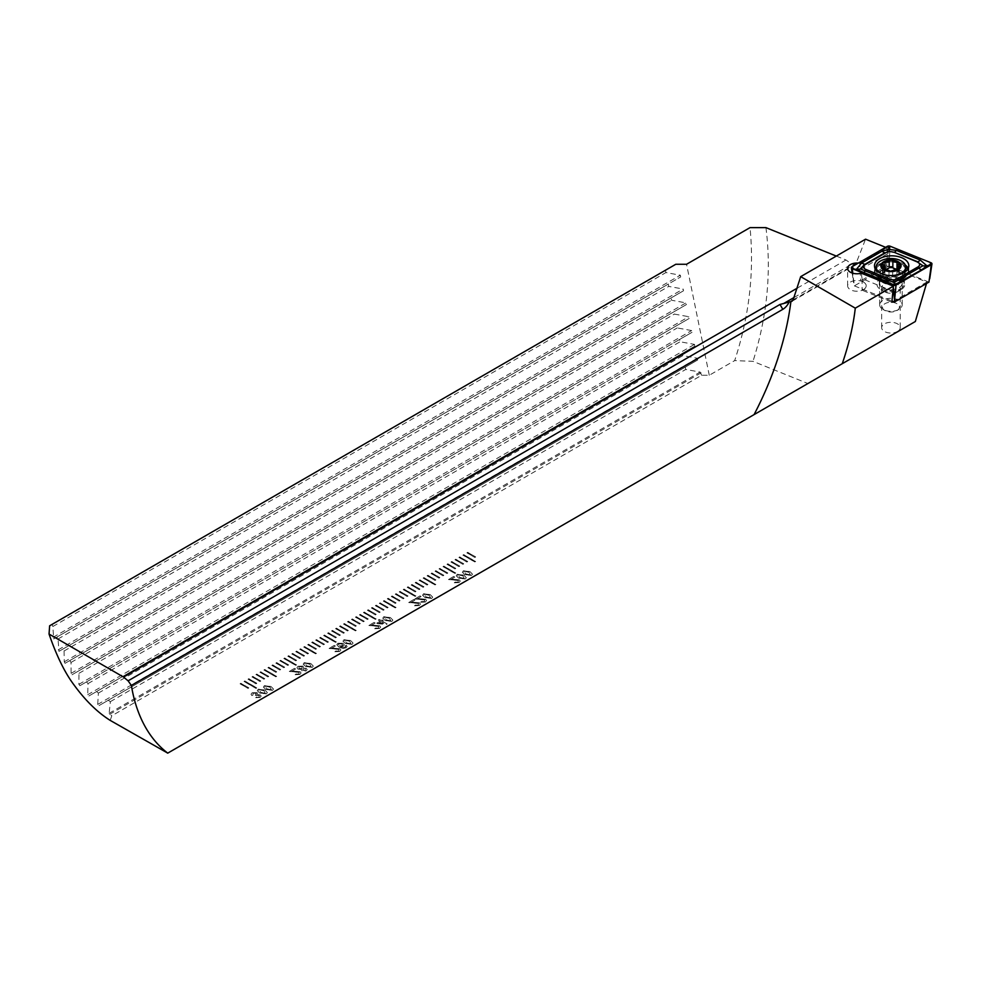 <?xml version="1.0" encoding="UTF-8"?>
<svg xmlns="http://www.w3.org/2000/svg" width="981" height="981" viewBox="0 0 981 981"><rect width="100%" height="100%" fill="white"/><g stroke="black" fill="none" stroke-linecap="round" stroke-linejoin="round"><path stroke-width="0.74" stroke-dasharray="4.91 3.68" d="M897.505 331.455A9.283 5.359 0 0 0 900.227 327.666A9.283 5.359 0 0 0 894.5 322.712A9.283 5.359 0 0 0 884.372 323.877A9.283 5.359 0 0 0 881.661 327.666A9.283 5.359 0 0 0 887.388 332.62A9.283 5.359 0 0 0 897.505 331.455M897.505 291.713L897.505 291.713A9.283 5.359 0 0 0 900.227 287.924A9.283 5.359 0 0 0 894.5 282.969A9.283 5.359 0 0 0 884.372 284.134A9.283 5.359 0 0 0 881.661 287.924A9.283 5.359 0 0 0 884.372 291.713A9.283 5.359 0 0 0 897.505 291.713L900.889 289.763A14.065 8.118 0 0 0 900.889 278.273A14.065 8.118 0 0 0 880.987 278.273A14.065 8.118 0 0 0 880.987 289.763A14.065 8.118 0 0 0 900.889 289.763L897.505 291.713M863.488 282.074A9.283 5.359 0 0 0 853.372 280.922A9.283 5.359 0 0 0 847.633 285.876A9.283 5.359 0 0 0 850.355 289.665A9.283 5.359 0 0 0 860.484 290.817A9.283 5.359 0 0 0 866.211 285.876A9.283 5.359 0 0 0 863.488 282.074M858.301 263.104A9.283 5.359 180 0 1 859.748 263.3L860.656 280.824A9.283 5.359 180 0 1 863.488 281.939A9.283 5.359 180 0 1 866.211 285.729A9.283 5.359 180 0 1 862.078 290.192L891.864 302.234M467.679 552.389L475.638 556.987L474.841 557.441L466.882 552.855L467.679 552.303L475.638 556.889L474.841 557.355L466.882 552.757L467.679 552.303M463.706 554.682L475.638 561.586L474.841 562.039L462.909 555.148L463.706 554.596L475.638 561.488L474.841 561.941L462.909 555.05L463.706 554.596M458.924 557.441L459.721 556.987L467.679 561.586L466.882 562.039L458.924 557.441L459.721 556.889L467.679 561.488L466.882 561.941L458.924 557.355M455.748 559.28L463.706 563.879L462.909 564.333L454.951 559.746L455.748 559.195L463.706 563.781L462.909 564.247L454.951 559.648L455.748 559.195M451.763 561.586L459.721 566.172L458.924 566.638L450.966 562.039L451.763 561.488L459.721 566.086L458.924 566.54L450.966 561.941L451.763 561.488M447.79 563.879L455.748 568.477L454.951 568.931L446.993 564.333L447.79 563.781L455.748 568.379L454.951 568.845L446.993 564.247L447.79 563.781M443.804 566.172L455.748 573.063L454.951 573.529L443.007 566.638L443.804 566.086L455.748 572.978L454.951 573.431L443.007 566.54L443.804 566.086M439.034 568.931L439.819 568.477L447.79 573.063L446.993 573.529L439.034 568.845L439.819 568.379L447.79 572.978L446.993 573.431L439.034 568.845M435.846 570.77L443.804 575.369L443.007 575.822L435.049 571.224L435.846 570.672L443.804 575.271L443.007 575.737L435.049 571.138L435.846 570.672M431.861 573.063L439.819 577.662L439.034 578.128L431.076 573.529L431.861 572.978L439.819 577.576L439.034 578.03L431.076 573.431L431.861 572.978M427.888 575.369L435.846 579.955L435.049 580.421L427.091 575.822L427.888 575.271L435.846 579.869L435.049 580.323L427.091 575.737L427.888 575.271M423.902 577.662L435.846 584.553L435.049 585.019L423.105 578.128L423.902 577.576L435.846 584.468L435.049 584.921L423.105 578.03L423.902 577.576M419.132 580.421L419.929 579.955L427.888 584.553L427.091 585.019L419.132 580.323L419.929 579.869L427.888 584.468L427.091 584.921L419.132 580.323M415.944 582.26L423.902 586.859L423.105 587.312L415.147 582.714L415.944 582.162L423.902 586.761L423.105 587.227L415.147 582.628L415.944 582.162M411.971 584.553L419.929 589.152L419.132 589.606L411.174 585.019L411.971 584.468L419.929 589.054L419.132 589.52L411.174 584.921L411.971 584.468M407.986 586.859L415.944 591.445L415.147 591.911L407.189 587.312L407.986 586.761L415.944 591.359L415.147 591.813L407.189 587.227L407.986 586.761M404.013 589.152L415.944 596.043L415.147 596.497L403.216 589.606L404.013 589.054L415.944 595.945L415.147 596.411L403.216 589.52L404.013 589.054M399.23 591.911L400.027 591.445L407.986 596.043L407.189 596.497L399.23 591.911L400.027 591.359L407.986 595.945L407.189 596.411L399.23 591.813M396.054 593.75L404.013 598.336L403.216 598.802L395.257 594.204L396.054 593.652L404.013 598.251L403.216 598.704L395.257 594.118L396.054 593.652M392.069 596.043L400.027 600.642L399.23 601.095L391.272 596.497L392.069 595.945L400.027 600.544L399.23 601.01L391.272 596.411L392.069 595.945M388.096 598.336L396.054 602.935L395.257 603.401L387.299 598.802L388.096 598.251L396.054 602.849L395.257 603.303L387.299 598.704L388.096 598.251M384.111 600.642L396.054 607.533L395.257 607.987L383.313 601.095L384.111 600.544L396.054 607.435L395.257 607.901L383.313 601.01L384.111 600.544M379.34 603.401L380.138 602.935L388.096 607.533L387.299 607.987L379.34 603.303L380.138 602.849L388.096 607.435L387.299 607.901L379.34 603.303M376.152 605.228L384.111 609.826L383.313 610.292L375.355 605.694L376.152 605.142L384.111 609.741L383.313 610.194L375.355 605.596L376.152 605.142M372.167 607.533L380.138 612.132L379.34 612.585L371.382 607.987L372.167 607.435L380.138 612.034L379.34 612.5L371.382 607.901L372.167 607.435M368.194 609.826L376.152 614.425L375.355 614.879L367.397 610.292L368.194 609.741L376.152 614.327L375.355 614.793L367.397 610.194L368.194 609.741M364.209 612.132L376.152 619.023L375.355 619.477L363.424 612.585L364.209 612.034L376.152 618.925L375.355 619.391L363.424 612.5L364.209 612.034M359.438 614.879L360.235 614.425L368.194 619.023L367.397 619.477L359.438 614.879L360.235 614.327L368.194 618.925L367.397 619.391L359.438 614.793M356.25 616.718L364.209 621.316L363.424 621.77L355.453 617.184L356.25 616.632L364.209 621.231L363.424 621.684L355.453 617.086L356.25 616.632M352.277 619.023L360.235 623.609L359.438 624.075L351.48 619.477L352.277 618.925L360.235 623.524L359.438 623.977L351.48 619.391L352.277 618.925M348.292 621.316L356.25 625.915L355.453 626.369L347.495 621.77L348.292 621.231L356.25 625.817L355.453 626.283L347.495 621.684L348.292 621.231M344.319 623.609L356.25 630.501L355.453 630.967L343.522 624.075L344.319 623.524L356.25 630.415L355.453 630.869L343.522 623.977L344.319 623.524M339.536 626.369L340.333 625.915L348.292 630.501L347.495 630.967L339.536 626.369L340.333 625.817L348.292 630.415L347.495 630.869L339.536 626.283M336.36 628.208L344.319 632.806L343.522 633.26L335.563 628.674L336.36 628.122L344.319 632.708L343.522 633.174L335.563 628.576L336.36 628.122M332.375 630.501L340.333 635.099L339.536 635.565L331.578 630.967L332.375 630.415L340.333 635.014L339.536 635.467L331.578 630.869L332.375 630.415M328.402 632.806L336.36 637.405L335.563 637.858L327.605 633.26L328.402 632.708L336.36 637.307L335.563 637.773L327.605 633.174L328.402 632.708M324.417 635.099L336.36 641.991L335.563 642.457L323.62 635.565L324.417 635.014L336.36 641.905L335.563 642.359L323.62 635.467L324.417 635.014M319.647 637.858L320.444 637.405L328.402 641.991L327.605 642.457L319.647 637.858L320.444 637.307L328.402 641.905L327.605 642.359L319.647 637.773M316.458 639.698L324.417 644.296L323.62 644.75L315.661 640.152L316.458 639.6L324.417 644.198L323.62 644.664L315.661 640.066L316.458 639.6M312.485 641.991L320.444 646.589L319.647 647.055L311.688 642.457L312.485 641.905L320.444 646.504L319.647 646.957L311.688 642.359L312.485 641.905M308.5 644.296L316.458 648.882L315.661 649.348L307.703 644.75L308.5 644.198L316.458 648.797L315.661 649.25L307.703 644.664L308.5 644.198M304.515 646.589L316.458 653.481L315.661 653.947L303.73 647.055L304.515 646.504L316.458 653.395L315.661 653.849L303.73 646.957L304.515 646.504M299.745 649.348L300.542 648.882L308.5 653.481L307.703 653.947L299.745 649.25L300.542 648.797L308.5 653.395L307.703 653.849L299.745 649.25M296.556 651.188L304.515 655.774L303.73 656.24L295.772 651.642L296.556 651.09L304.515 655.688L303.73 656.142L295.772 651.556L296.556 651.09M292.583 653.481L300.542 658.079L299.745 658.533L291.786 653.947L292.583 653.395L300.542 657.981L299.745 658.447L291.786 653.849L292.583 653.395M288.598 655.774L296.556 660.372L295.772 660.838L287.801 656.24L288.598 655.688L296.556 660.287L295.772 660.74L287.801 656.142L288.598 655.688M284.625 658.079L296.556 664.971L295.772 665.425L283.828 658.533L284.625 657.981L296.556 664.873L295.772 665.339L283.828 658.447L284.625 657.981M279.843 660.838L280.64 660.372L288.598 664.971L287.801 665.425L279.843 660.74L280.64 660.287L288.598 664.873L287.801 665.339L279.843 660.74M276.667 662.678L284.625 667.264L283.828 667.73L275.869 663.131L276.667 662.58L284.625 667.178L283.828 667.632L275.869 663.046L276.667 662.58M272.681 664.971L280.64 669.569L279.843 670.023L271.884 665.425L272.681 664.873L280.64 669.471L279.843 669.937L271.884 665.339L272.681 664.873M268.708 667.264L276.667 671.862L275.869 672.328L267.911 667.73L268.708 667.178L276.667 671.777L275.869 672.23L267.911 667.632L268.708 667.178M264.723 669.569L276.667 676.461L275.869 676.915L263.926 670.023L264.723 669.471L276.667 676.363L275.869 676.829L263.926 669.937L264.723 669.471M259.953 672.328L260.75 671.862L268.708 676.461L267.911 676.915L259.953 672.23L260.75 671.777L268.708 676.363L267.911 676.829L259.953 672.23M255.967 674.621L256.764 674.155L264.723 678.754L263.926 679.22L255.967 674.523L256.764 674.07L264.723 678.668L263.926 679.122L255.967 674.523M251.994 676.915L252.791 676.461L260.75 681.059L259.953 681.513L251.994 676.915L252.791 676.363L260.75 680.961L259.953 681.415L251.994 676.829M240.051 683.806L240.848 683.352L248.806 687.951L248.009 688.404L240.051 683.806L240.848 683.254L248.806 687.853L248.009 688.319L240.051 683.72M248.009 679.22L248.806 678.754L256.764 683.352L255.967 683.806L248.009 679.22L248.806 678.668L256.764 683.254L255.967 683.72L248.009 679.122M256.764 687.951L255.967 688.404L244.036 681.513L244.833 681.059L256.764 687.951L255.967 688.319L244.036 681.415L244.833 680.961L256.764 687.853M456.251 575.835L458.74 578.165L465.325 579.023L466.331 577.735L463.841 575.222L457.269 574.375L456.251 575.835M422.578 595.283L425.067 597.613L431.652 598.459L432.658 597.171L430.169 594.658L423.596 593.812L422.578 595.283M411.027 602.359L414.914 600.114L413.896 599.526L408.697 602.53L418.531 603.499L418.36 605.081L414.509 605.768L419.304 605.596L420.469 604.149L419.561 602.91L411.027 602.359L414.914 600.114M414.914 600.016L413.896 599.428L408.697 602.432L418.531 603.401L418.36 605.081L415.429 605.118M379.304 619.501L378.286 620.09L380.223 621.206L376.753 623.205L386.453 624.443L387.164 624.026L382.259 621.206L383.289 620.617L382.259 620.029L381.241 620.617L379.304 619.403L378.286 620.09M342.994 641.231L345.471 643.561L352.056 644.419L353.074 643.131L350.573 640.618L344 639.759L342.994 641.231M331.431 648.318L335.33 646.062L334.3 645.473L329.101 648.478L338.935 649.447L338.776 651.028L334.913 651.715L339.708 651.543L340.873 650.109L339.966 648.858L331.431 648.318L335.33 646.062M335.33 645.976L334.3 645.388L329.101 648.392L338.935 649.348L338.776 651.028L335.833 651.077M297.979 669.152L301.51 669.447L301.89 671.065L306.133 670.93L307.176 669.594L306.354 668.453L303.62 668.233L303.055 666.197L298.077 666.271L296.936 667.754L297.979 669.152L301.51 669.361L301.89 671.065L306.133 670.93M263.399 687.178L265.888 689.508L272.473 690.366L273.478 689.079L270.989 686.565L264.404 685.719L263.399 687.178M252.092 692.831L251.013 694.254L251.859 695.554L252.975 695.026L253.049 693.334L256.2 693.346L255.416 695.382L259.291 695.603L259.217 696.964L255.734 697.675L260.1 697.503L261.142 696.142L260.345 695.026L257.684 694.744L258.126 693.825L257.684 694.744L257.206 692.745L252.092 692.733L251.013 694.168L251.859 695.554M251.859 695.455L252.975 695.026L253.049 693.248L256.2 693.248L256.188 695.063L255.416 695.382M255.416 695.284L259.291 695.504L259.217 696.964L256.654 697.025M110.203 720.385L111.785 715.799L701.623 375.269L709.275 375.269L734.683 360.591C749.251 316.262 754.364 271.945 750.024 227.629M167.322 753.371L807.903 383.534L753.003 361.339L734.683 360.591M257.28 690.722L259.769 693.052L266.341 693.898L267.359 692.611L264.87 690.097L258.285 689.251L257.28 690.722M291.639 671.286L295.526 669.042L294.508 668.453L289.309 671.458L299.144 672.426L298.972 674.008L295.122 674.695L299.916 674.523L301.081 673.076L300.174 671.838L291.639 671.286L295.526 669.042M295.526 668.944L294.508 668.355L289.309 671.36L299.144 672.328L298.972 674.008L296.041 674.045M303.19 664.211L305.68 666.54L312.265 667.387L313.27 666.099L310.781 663.585L304.208 662.739L303.19 664.211M346.085 647.865L347.115 646.54L346.342 645.363L344 647.742L340.395 646.761L343.387 646.246L344.331 644.922L343.154 643.401L337.918 643.278L336.777 644.799L338.948 647.092L343.142 648.515L346.085 647.865L347.115 646.454L346.342 645.363M371.223 625.338L375.122 623.094L374.104 622.506L368.893 625.51L378.727 626.467L378.568 628.048L374.717 628.747L379.512 628.563L380.665 627.129L379.757 625.89L371.223 625.338L375.122 623.094M375.122 622.996L374.104 622.408L368.893 625.412L378.727 626.381L378.568 628.048L375.637 628.098M382.786 618.251L385.275 620.581L391.86 621.439L392.866 620.151L390.377 617.638L383.792 616.791L382.786 618.251M417.146 598.827L421.045 596.583L420.015 595.994L414.816 598.999L424.65 599.955L424.491 601.537L420.628 602.236L425.423 602.064L426.588 600.617L425.68 599.379L417.146 598.827L421.045 596.583M421.045 596.485L420.015 595.896L414.816 598.9L424.65 599.869L424.491 601.537L421.548 601.586M450.819 579.391L454.718 577.135L453.688 576.546L448.489 579.55L458.323 580.519L458.164 582.101L454.301 582.8L459.096 582.616L460.261 581.181L459.353 579.93L450.819 579.391L454.718 577.135M454.718 577.049L453.688 576.46L448.489 579.464L458.323 580.421L458.164 582.101L455.221 582.15M462.37 572.303L464.859 574.633L471.444 575.491L472.462 574.204L469.96 571.69L463.388 570.832L462.37 572.303M836.303 256.078L845.99 259.99L851.827 264.159L855.567 264.588L865.549 239.192M797.283 288.107L845.99 259.99M49.639 625.78L52.079 624.37L52.864 626.503L53.685 638.925L57.119 636.939L58.038 638.987L58.97 651.347L63.017 649.017L64.084 650.979L64.255 661.832L65.065 663.303L69.81 660.569L71.037 662.433L71.11 673.346L72.03 674.756L77.585 671.556L78.983 673.322L78.885 684.333L79.939 685.67L86.451 681.918L88.045 683.573L87.701 694.72L88.891 695.983L96.567 691.544L98.394 693.077L97.708 704.419L99.056 705.584L108.229 700.287L110.35 701.648L109.136 713.297L111.785 715.799M701.623 375.269L700.152 372.081L685.731 369.457L685.253 367.152L697.675 359.978L697.319 358.237L682.899 355.613L682.42 353.307L694.842 346.146L694.487 344.392L680.066 341.768L679.588 339.463L692.01 332.301L691.654 330.56L677.233 327.936L676.755 325.631L689.177 318.457L688.821 316.716L674.401 314.092L673.922 311.786L686.344 304.613L685.989 302.871L671.568 300.247L671.09 297.942L683.512 290.768L683.156 289.027L668.735 286.403L668.257 284.098L680.679 276.936L680.323 275.195L665.903 272.571L665.425 270.266L675.799 264.269M709.275 375.269L686.553 264.269M765.94 227.629C771.532 271.7 767.216 316.274 753.003 361.339M885.647 247.322L886.701 247.739L887.327 253.932L886.628 265.826L860.656 280.824M893.102 301.523L926.812 282.062L886.628 265.826M926.812 282.062L926.493 283.509M915.334 321.51L807.903 383.534M859.748 263.3L886.701 247.739M887.327 253.932L860.656 269.334M861.244 273.159L862.078 278.702L893.299 291.332M862.078 278.702L862.078 290.192M52.079 624.37L665.425 270.266M52.864 626.503L665.903 272.571M110.35 701.648L685.731 369.457M108.229 700.287L685.253 367.152M99.056 705.584L697.675 359.978L99.056 705.584M98.394 693.077L682.899 355.613M96.567 691.544L682.42 353.307M88.891 695.983L694.842 346.146L88.891 695.983M88.045 683.573L680.066 341.768M86.451 681.918L679.588 339.463M79.939 685.67L692.01 332.301L79.939 685.67M78.983 673.322L677.233 327.936M77.585 671.556L676.755 325.631M72.03 674.756L689.177 318.457L72.03 674.756M71.037 662.433L674.401 314.092M69.81 660.569L673.922 311.786M65.065 663.303L686.344 304.613L65.065 663.303M64.084 650.979L671.568 300.247M63.017 649.017L671.09 297.942M58.97 651.347L683.512 290.768L58.97 651.347M58.038 638.987L668.735 286.403M57.119 636.939L668.257 284.098M53.685 638.925L680.679 276.936L53.685 638.925M252.975 694.928L253.049 693.248L252.975 694.928M256.2 693.248L256.188 694.965L256.2 693.248M259.291 695.504L259.217 696.866L259.291 695.504M256.654 696.927L255.734 697.675M255.734 697.577L260.1 697.503M260.1 697.417L261.142 696.056L260.345 695.026M260.345 694.94L257.684 694.658L257.206 692.745M257.206 692.66L252.092 692.733M259.769 692.954L266.341 693.812L267.359 692.525L264.87 690.011L258.285 689.153L257.28 690.624L259.769 693.052M265.422 693.285L260.787 692.365L259.205 689.692L263.852 690.599L265.422 693.285L263.815 693.677L260.787 692.463L259.205 689.778L263.852 690.685L265.422 693.383L265.949 692.537L265.422 693.285M258.677 690.44L259.205 689.692L258.677 690.44M265.888 689.422L272.473 690.281L273.478 688.993L270.989 686.479L264.404 685.621L263.399 687.092L265.888 689.508M271.541 689.753L266.906 688.834L265.324 686.148L269.971 687.068L271.541 689.753L269.934 690.146L266.906 688.92L265.324 686.246L269.971 687.154L271.541 689.839L272.08 689.005L271.541 689.753M264.809 686.908L265.324 686.148L264.809 686.908M299.144 672.328L298.972 673.91L299.144 672.328M296.041 673.959L295.122 674.695M295.122 674.609L299.916 674.523M299.916 674.425L301.081 672.991L300.174 671.838M300.174 671.74L294.692 671.225M294.692 671.139L291.639 671.2M301.51 669.361L301.89 670.967L301.51 669.361M306.133 670.845L307.176 669.508L306.354 668.453M306.354 668.368L303.62 668.147L303.055 666.197M303.055 666.099L298.077 666.271M298.077 666.185L296.936 667.656L297.979 669.067M302.05 666.7L302.038 668.49L299.021 668.49L299.009 666.7L302.05 666.7L302.038 668.588L299.021 668.576L299.009 666.798L302.05 666.798L302.038 668.588L302.05 666.7M299.021 668.49L299.009 666.7L299.021 668.49M305.312 668.944L305.226 670.305L302.908 670.379L302.994 669.005L305.312 668.944L305.226 670.391L302.908 670.477L302.994 669.091L305.312 669.03L305.226 670.391L305.312 668.944M302.908 670.379L302.994 669.005L302.908 670.379M305.68 666.442L312.265 667.301L313.27 666.013L310.781 663.499L304.208 662.641L303.19 664.112L305.68 666.54M311.333 666.773L306.71 665.854L305.128 663.181L309.763 664.088L311.333 666.773L309.726 667.166L306.71 665.952L305.128 663.266L309.763 664.186L311.333 666.872L311.872 666.025L311.333 666.773M304.601 663.929L305.128 663.181L304.601 663.929M338.935 649.348L338.776 650.93L338.935 649.348M335.833 650.979L334.913 651.715M334.913 651.629L339.708 651.543M339.708 651.458L340.873 650.011L339.966 648.858M339.966 648.772L334.496 648.257M334.496 648.159L331.431 648.22M346.342 645.265L345.226 645.89M345.226 645.792L345.668 646.577M345.668 646.479L345.104 647.374M345.104 647.276L344 647.742M344 647.644L340.395 646.761M340.395 646.663L343.387 646.246M343.387 646.148L344.331 644.824L343.154 643.401M343.154 643.303L337.918 643.278M337.918 643.18L336.777 644.701L338.948 647.092M338.948 647.006L343.142 648.515M343.142 648.429L346.085 647.767M342.099 643.879L342.185 645.78L338.886 645.792L338.752 643.757L342.099 643.879L342.185 645.878L338.886 645.878L338.752 643.855L342.099 643.965M342.909 644.873L342.185 645.878L342.909 644.873M338.053 644.676L338.752 643.757L338.053 644.676M345.471 643.462L352.056 644.321L353.074 643.033L350.573 640.519L344 639.673L342.994 641.145L345.471 643.561M351.137 643.806L346.501 642.886L344.92 640.201L349.555 641.108L351.137 643.806L349.53 644.186L346.501 642.972L344.92 640.286L349.555 641.206L351.137 643.892L351.664 643.058L351.137 643.806M344.392 640.961L344.92 640.201L344.392 640.961M378.727 626.381L378.568 627.963L378.727 626.381M375.637 627.999L374.717 628.747M374.717 628.649L379.512 628.563M379.512 628.478L380.665 627.031L379.757 625.89M379.757 625.792L374.288 625.277M374.288 625.179L371.223 625.24M378.286 619.992L380.223 621.206M380.223 621.108L376.753 623.205M376.753 623.119L377.771 623.793M377.771 623.708L386.453 624.443M386.453 624.357L387.164 624.026M387.164 623.941L382.259 621.206M382.259 621.108L383.289 620.617M383.289 620.519L382.259 620.029M382.259 619.931L381.241 620.617M381.241 620.519L379.304 619.403M379.034 622.972L381.241 621.696L384.111 623.352L379.034 623.07L381.241 621.795L384.111 623.45L379.034 623.07M385.275 620.495L391.86 621.353L392.866 620.066L390.377 617.552L383.792 616.693L382.786 618.165L385.275 620.581M390.929 620.826L386.293 619.906L384.711 617.221L389.359 618.14L390.929 620.826L389.322 621.218L386.293 619.992L384.711 617.319L389.359 618.226L390.929 620.912L391.468 620.078L390.929 620.826M384.196 617.981L384.711 617.221L384.196 617.981M418.531 603.401L418.36 604.983L418.531 603.401M415.429 605.032L414.509 605.768M414.509 605.682L419.304 605.596M419.304 605.498L420.469 604.063L419.561 602.91M419.561 602.825L414.08 602.297M414.08 602.211L411.027 602.273M424.65 599.869L424.491 601.451L424.65 599.869M421.548 601.5L420.628 602.236M420.628 602.138L425.423 602.064M425.423 601.966L426.588 600.519L425.68 599.379M425.68 599.281L420.211 598.766M420.211 598.668L417.146 598.741M425.067 597.515L431.652 598.373L432.658 597.086L430.169 594.572L423.596 593.713L422.578 595.185L425.067 597.613M430.72 597.846L426.085 596.926L424.503 594.253L429.151 595.16L430.72 597.846L429.114 598.238L426.085 597.024L424.503 594.339L429.151 595.259L430.72 597.944L431.26 597.11L430.72 597.846M423.988 595.001L424.503 594.253L423.988 595.001M458.323 580.421L458.164 582.003L458.323 580.421M455.221 582.052L454.301 582.8M454.301 582.702L459.096 582.616M459.096 582.53L460.261 581.083L459.353 579.93M459.353 579.845L453.884 579.33M453.884 579.231L450.819 579.293M458.74 578.079L465.325 578.937L466.331 577.65L463.841 575.136L457.269 574.277L456.251 575.749L458.74 578.165M464.393 578.41L459.758 577.49L458.176 574.805L462.824 575.724L464.393 578.41L462.787 578.79L459.758 577.576L458.176 574.903L462.824 575.81L464.393 578.496L464.933 577.662L464.393 578.41M457.661 575.565L458.176 574.805L457.661 575.565M464.859 574.535L471.444 575.393L472.462 574.106L469.96 571.592L463.388 570.746L462.37 572.217L464.859 574.633M470.512 574.878L465.889 573.959L464.307 571.273L468.943 572.181L470.512 574.878L468.918 575.258L465.889 574.044L464.307 571.359L468.943 572.279L470.512 574.964L471.052 574.13L470.512 574.878M463.78 572.033L464.307 571.273L463.78 572.033M897.725 268.978A1.888 1.091 180 0 1 899.405 270.057A1.888 1.091 180 0 1 898.792 270.866A3.299 1.901 0 0 0 897.725 272.24A3.299 1.901 0 0 0 897.725 272.264A3.299 1.901 0 0 0 898.743 273.638A1.888 1.091 180 0 1 899.319 274.422A1.888 1.091 180 0 1 896.867 275.465A3.299 1.901 0 0 0 892.673 276.826A1.888 1.091 180 0 1 890.822 277.648A1.888 1.091 180 0 1 889.007 276.789A3.299 1.901 0 0 0 884.874 275.379A1.888 1.091 180 0 1 882.459 274.337A1.888 1.091 180 0 1 882.459 274.312A1.888 1.091 180 0 1 883.072 273.527A3.299 1.901 0 0 0 884.139 272.129A3.299 1.901 0 0 0 883.133 270.756A1.888 1.091 180 0 1 882.557 269.971A1.888 1.091 180 0 1 882.557 269.959A1.888 1.091 180 0 1 884.139 268.892M902.201 283.313A11.257 6.499 0 0 0 902.201 283.227A11.257 6.499 0 0 0 901.551 281.069A11.257 6.499 0 0 0 890.944 276.74A11.257 6.499 0 0 0 880.325 281.069A11.257 6.499 0 0 0 879.687 283.153A11.257 6.499 0 0 0 879.687 283.227A11.257 6.499 0 0 0 890.871 289.726A11.257 6.499 0 0 0 902.201 283.313M879.687 304.748A11.257 6.499 0 0 0 879.687 304.833A11.257 6.499 0 0 0 882.986 309.42A11.257 6.499 0 0 0 898.903 309.42A11.257 6.499 0 0 0 902.201 304.919A11.257 6.499 0 0 0 902.201 304.833A11.257 6.499 0 0 0 891.018 298.334A11.257 6.499 0 0 0 879.687 304.748M882.495 307.065A8.437 4.868 0 0 0 884.972 310.572A8.437 4.868 0 0 0 896.916 310.572A8.437 4.868 0 0 0 899.381 307.188A8.437 4.868 0 0 0 891.055 302.258A8.437 4.868 0 0 0 882.495 307.065M905.708 270.253A14.776 8.535 0 0 0 890.944 261.841A14.776 8.535 0 0 0 876.168 270.253A14.776 8.535 0 0 0 876.168 270.364A14.776 8.535 0 0 0 877.455 273.846A14.776 8.535 0 0 0 890.944 278.898A14.776 8.535 0 0 0 904.433 273.846A14.776 8.535 0 0 0 905.573 271.529M900.411 289.027A12.385 7.149 -0 0 0 904.041 283.975A12.385 7.149 -0 0 0 896.401 277.378A12.385 7.149 -0 0 0 882.9 278.923A12.385 7.149 -0 0 0 879.27 283.975A12.385 7.149 -0 0 0 886.922 290.584A12.385 7.149 -0 0 0 900.411 289.027M928.946 282.099L888.921 265.912L890.159 246.231M888.921 265.912L854.365 285.863L852.734 273.196M854.365 285.863L892.011 301.081M793.102 299.965L856.756 263.215M794.009 297.537L851.827 264.159M109.59 714.34L701.121 372.817M109.136 713.297L700.152 372.081M97.708 704.419L697.319 358.237M87.701 694.72L694.487 344.392M78.885 684.333L691.654 330.56M71.11 673.346L688.821 316.716M64.255 661.832L685.989 302.871M58.259 649.814L683.156 289.027M53.072 637.331L680.323 275.195M879.246 274.631A11.686 6.744 0 0 0 880.264 277.476A11.686 6.744 0 0 0 890.944 281.473A11.686 6.744 0 0 0 901.613 277.476A11.686 6.744 0 0 0 902.63 274.815A11.686 6.744 0 0 0 891.091 267.972A11.686 6.744 0 0 0 879.246 274.631M898.792 270.866L898.792 264.612M883.133 270.756L883.133 264.502M884.874 275.379L884.874 269.125M889.007 276.789L889.007 270.535M883.072 273.527L883.072 268.708M898.743 273.638L898.743 268.782M896.867 275.465L896.867 269.211M892.673 276.826L892.673 270.572M900.411 282.565A12.385 7.149 -0 0 0 904.041 277.513A12.385 7.149 -0 0 0 896.401 270.915A12.385 7.149 -0 0 0 882.9 272.46A12.385 7.149 -0 0 0 879.27 277.513A12.385 7.149 -0 0 0 886.922 284.122A12.385 7.149 -0 0 0 900.411 282.565M905.708 266.758A16.567 9.565 -0 0 0 879.945 265.066A16.567 9.565 -0 0 0 876.168 268.438M875.665 269.334A16.567 9.565 -0 0 0 883.354 280.112A16.567 9.565 -0 0 0 903.366 278.592A16.567 9.565 -0 0 0 907.646 269.334M875.113 268.377A17.168 9.908 -0 0 0 874.488 271.014A17.168 9.908 -0 0 0 885.083 280.174A17.168 9.908 -0 0 0 903.795 278.028A17.168 9.908 -0 0 0 908.823 271.014A17.168 9.908 -0 0 0 908.198 268.377M905.279 264.993A17.168 9.908 -0 0 0 879.516 264.012A17.168 9.908 -0 0 0 876.18 266.734M888.86 262.27L887.278 246.378M929.706 278.788L930.994 262.749M893.372 287.556L893.237 286.084M852.158 273.012L853.605 282.626L852.011 266.734M900.227 327.666L900.227 287.924M847.633 285.876L847.633 268.414M792.072 301.253L855.567 264.588M884.372 291.713L880.987 289.763M881.661 327.666L881.661 287.924M877.455 273.846L880.264 277.476L880.325 281.069M904.433 273.846L901.613 277.476L901.551 281.069M882.557 269.971L882.557 263.57M882.459 274.337L882.459 267.923M879.687 304.833L879.687 283.227M896.916 310.572L898.903 309.42M884.972 310.572L882.986 309.42M902.201 304.833L902.201 283.227M884.139 272.129L884.139 269.076M899.405 270.057L899.405 263.656M897.725 272.264L897.725 269.15M899.319 274.422L899.319 268.021M904.041 283.975L904.077 277.218L902.042 278.96C893.899 284.956 876.168 277.746 879.234 277.218L879.27 283.975M908.823 265.741L908.823 271.014L903.562 278.543C893.544 284.931 873.544 279.781 874.488 271.014L874.488 265.741"/><path stroke-width="1.47" d="M893.102 301.523L891.864 302.234L893.397 286.158L861.244 273.159A9.283 5.359 180 0 1 850.355 272.203A9.283 5.359 180 0 1 847.633 268.414A9.283 5.359 180 0 1 858.301 263.104M836.303 256.078L765.94 227.629L750.024 227.629L686.553 264.269L675.799 264.269L49.639 625.78L49.05 634.057C56.567 655.848 64.869 672.794 73.967 684.873C85.372 700.52 97.45 712.353 110.203 720.385L167.751 753.126A225.115 129.97 -60 0 1 131.368 685.437L128.094 680.826L123.569 677.074L797.283 288.107M49.05 634.057L123.569 677.074M800.692 276.642L855.285 308.157C853.286 325.692 848.945 344.208 842.25 363.706L754.082 414.607A225.115 129.97 120 0 0 790.907 301.51L793.102 299.965L800.692 276.642L865.549 239.192L885.647 247.322M926.493 283.509L915.334 321.51L842.25 363.706M788.81 302.724A11.257 6.499 120 0 1 782.813 309.334L779.993 304.453L792.072 301.253M779.993 304.453L128.094 680.826M167.751 753.126L754.082 414.607M855.285 308.157L893.397 286.158M782.813 309.334L131.368 685.437M882.826 268.549A9.43 5.445 0 0 0 890.822 271.21L899.05 268.549L897.725 266.194L899.037 262.982A9.43 5.445 0 0 0 891.386 260.333L890.711 260.333A9.43 5.445 0 0 0 883.023 262.822L882.667 263.153A9.43 5.445 0 0 0 881.514 265.704A9.43 5.445 0 0 0 882.593 268.304L890.822 271.21A9.43 5.445 0 0 0 899.05 268.549A9.43 5.445 0 0 0 899.27 263.215L898.792 264.612M882.667 263.153L884.139 266.096L882.459 267.911M882.557 263.546L883.133 264.502M905.708 267.151A14.776 8.535 0 0 0 905.721 267.04A14.776 8.535 0 0 0 891.14 258.506A14.776 8.535 0 0 0 876.168 266.93A14.776 8.535 0 0 0 876.168 267.04A14.776 8.535 0 0 0 890.748 275.563A14.776 8.535 0 0 0 905.708 267.151M890.809 271.614A10.129 5.849 0 0 0 901.073 265.851A10.129 5.849 0 0 0 891.079 259.928A10.129 5.849 0 0 0 880.815 265.692A10.129 5.849 0 0 0 890.809 271.614M905.573 271.529A14.776 8.535 0 0 0 905.708 270.474A14.776 8.535 0 0 0 905.721 270.364A14.776 8.535 0 0 0 905.708 270.253M884.139 266.072L884.139 269.076M890.711 260.333L883.023 262.822M899.037 262.982L891.386 260.333M899.05 268.549L898.743 267.384L898.743 268.782M897.725 266.219L897.725 269.15M884.139 268.892A1.888 1.091 180 0 1 885.009 268.929A3.299 1.901 0 0 0 889.191 267.58A1.888 1.091 180 0 1 891.055 266.746A1.888 1.091 180 0 1 892.869 267.605A3.299 1.901 0 0 0 897.002 269.015A1.888 1.091 180 0 1 897.725 268.978M903.795 272.743A17.168 9.908 -0 0 0 908.823 265.741A17.168 9.908 -0 0 0 898.228 256.581A17.168 9.908 -0 0 0 879.516 258.726A17.168 9.908 -0 0 0 874.488 265.741A17.168 9.908 -0 0 0 885.083 274.888A17.168 9.908 -0 0 0 903.795 272.743M893.25 252.24A5.628 3.25 -0 0 0 886.039 252.608L865.328 264.563A5.628 3.25 -0 0 0 866.076 269.53L890.074 279.229A5.628 3.25 -0 0 0 897.272 278.862L917.983 266.906A5.628 3.25 -0 0 0 917.235 261.939L894.047 252.24L889.301 251.406L886.039 252.608M890.159 246.231A2.256 1.3 -0 0 0 887.278 246.378L852.011 266.734A2.256 1.3 -0 0 0 851.361 267.764A2.256 1.3 -0 0 0 852.317 268.72L893.164 285.238A2.256 1.3 -0 0 0 896.045 285.091L931.3 264.735A2.256 1.3 -0 0 0 931.95 263.926A2.256 1.3 -0 0 0 930.994 262.749L890.159 246.231L888.86 248.365L887.278 246.378M892.011 301.081L894.39 302.038L928.946 282.099L931.3 264.735L929.706 264.87L930.994 262.749M894.39 302.038L896.045 285.091L893.164 285.238L893.237 286.084M926.702 266.035L921.772 269.75L894.353 284.993L856.683 269.579L859.724 269.186L856.609 269.113L861.551 263.043L882.25 251.087L888.958 249.395L896.315 250.376L920.301 260.075L926.628 265.569L923.587 265.961L926.702 266.035L929.706 264.87M882.25 251.087A3.936 2.269 60 0 0 885.046 252.693L864.335 264.649L860.349 268.904L894.01 282.516L894.451 285.226M856.155 269.37L852.317 268.72L852.734 273.196M889.301 251.406L888.86 248.365M894.01 282.516L922.962 265.741L917.235 261.939M923.587 265.961L922.962 265.741M860.349 268.904L859.724 269.186M783.365 303.681L794.009 297.537M883.072 268.708L883.072 267.273M885.009 268.929L885.009 262.675M889.191 267.58L889.191 261.314M892.869 267.605L892.869 261.338M897.002 269.015L897.002 262.761M876.168 268.438A16.567 9.565 -0 0 0 875.665 269.334M908.198 268.377A17.168 9.908 -0 0 0 905.279 264.993M907.646 269.334A16.567 9.565 -0 0 0 905.708 266.758M894.451 299.144L893.372 287.556M876.18 266.734A17.168 9.908 -0 0 0 875.113 268.377M853.605 268.72L852.011 266.734M920.301 260.075L918.044 261.939L894.047 252.24A3.936 1.839 -68 0 0 896.315 250.376M921.772 269.75A3.936 2.269 60 0 1 918.976 268.144L917.983 266.906M901.061 281.706L897.272 278.862M887.008 282.418L890.074 279.229M863.01 272.718A3.936 1.839 -68 0 0 865.267 270.854L866.076 269.53M861.551 263.043L865.328 264.563M876.168 270.008L876.168 267.04M905.721 270.364L905.721 267.04M929.706 278.788L931.95 263.926M852.158 273.012L851.361 267.764"/></g></svg>
